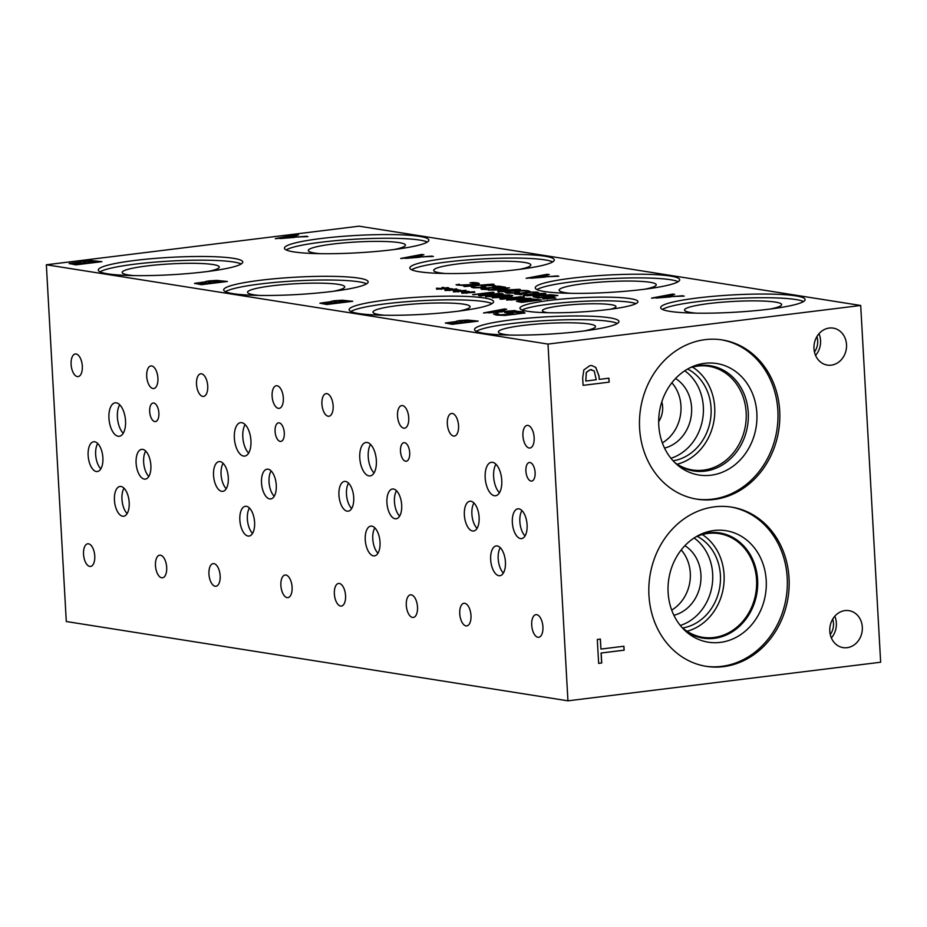 <?xml version="1.0" encoding="UTF-8"?>
<svg xmlns="http://www.w3.org/2000/svg" width="927" height="927" viewBox="0 0 927 927"><rect width="100%" height="100%" fill="white"/><g stroke="black" fill="none" stroke-linecap="round" stroke-linejoin="round"><path stroke-width="1.39" d="M464.497 286.559L493.859 284.16L464.497 286.559M463.998 286.478L492.596 284.149M498.645 286.13L505.563 287.219L486.003 288.251L484.636 288.957L489.108 289.189L486.293 289.537L482.225 289.224C480.209 288.865 480.916 288.471 484.323 288.03L501.855 287.289L496.351 286.42L498.645 286.13L504.902 287.3M497.023 286.524L498.656 286.316M501.855 287.289L493.755 287.451M488.877 287.637L493.767 287.637M482.237 289.421C480.221 289.062 480.916 288.656 484.334 288.216L488.888 287.822M482.225 289.224L481.078 288.83M486.849 289.131L487.787 289.351M484.068 288.645L486.86 289.328M492.863 289.908L504.381 289.745L492.874 290.105L500.603 288.957L504.369 289.548M499.954 288.251L509.537 287.857L502.735 288.691L507.683 289.479L504.891 289.827L488.286 290.07L499.954 288.251L508.877 287.938M498.494 288.621L499.966 288.436M499.155 288.726L488.958 290.174M502.735 288.691L507.023 289.56M507.034 290.244L501.391 291.055L504.74 291.576L517.208 289.572L507.034 290.244M500.997 291.762L511.183 291.078L517.208 289.572M498.796 292.028C496.362 291.646 498.599 291.032 505.516 290.186L520.337 289.734M498.784 291.843C496.351 291.46 498.587 290.846 505.505 290L519.41 289.294C521.878 289.676 519.641 290.29 512.689 291.136L497.822 291.495M519.421 289.479L520.383 289.641M517.683 294.091L521.669 294.693M517.695 294.207L520.684 294.67M517.683 294.241L526.918 293.5M525.922 292.955L531.82 292.214L535.818 293.083M520.673 294.485L514.786 294.056L526.791 292.237L536.837 292.051L538.68 292.689L535.76 293.013M523.94 293.233L532.26 292.028L538.691 292.874M514.798 294.241L523.952 293.419M532.446 294.265L526.803 295.076L530.151 295.597L542.619 293.581L532.446 294.265M526.409 295.771L536.594 295.099L542.179 294.299L542.619 293.581M524.207 296.049C521.774 295.667 524.022 295.053 530.939 294.207L545.748 293.755M524.195 295.864C521.762 295.481 524.01 294.867 530.928 294.021L544.821 293.314C547.301 293.697 545.064 294.311 538.112 295.157L523.245 295.516M544.833 293.5L545.794 293.662M536.015 296.64L538.935 297.625L554.172 295.551L540.742 295.574L536.015 296.64L538.935 297.625M538.935 297.428L554.172 295.551M533.152 296.907L539.224 295.516L549.815 294.856L557.289 295.586M549.804 294.67L557.95 295.504L538.135 297.949L533.141 296.721L539.213 295.331L549.815 294.856M548.112 297.277L550.059 297.173L549.641 297.915L554.427 297.312L550.487 298.054L555.829 298.077L543.06 298.981L547.034 298.239L542.643 297.949L549.954 297.358M542.643 297.949L548.042 298.216M547.034 298.239L542.793 298.934M547.857 298.367L547.533 299.108M550.487 298.054L555.146 298.262M549.641 297.915L554.439 297.497M515.18 291.924L523.176 290.603L530.035 291.611M526.606 291.82L525.713 290.951L519.908 290.962L518.263 291.553L519.491 292.503L516.64 293.059L507.196 293.164L505.145 292.469L514.809 292.839L516.432 292.237L515.169 291.738L517.938 290.777L523.164 290.418L527.88 290.649L530.024 291.426L526.907 291.565M508.413 292.295L509.387 293.048L516.443 292.422M505.319 292.642L508.216 292.283M518.17 291.518L519.398 292.179M481.356 286.582L489.34 285.249L496.2 286.269M492.782 286.466L491.889 285.609L486.084 285.62L484.427 286.211L485.655 287.15L482.805 287.706L473.373 287.81L471.322 287.127L480.986 287.497L482.596 286.883L481.345 286.397L484.114 285.423L489.329 285.064L494.056 285.307L496.2 286.072L493.071 286.223M474.589 286.941L475.563 287.706L482.608 287.069M471.484 287.289L474.381 286.93M484.346 286.165L485.563 286.825M475.736 282.573L479.329 283.708L473.094 284.879L464.149 285.586L456.316 284.971L459.166 284.195L460.035 285.064L471.542 284.624L476.49 283.732L469.977 282.862L473.129 282.48L478.332 283.002L479.329 283.894M473.129 282.48L475.748 282.758M471.507 282.862L473.141 282.665M476.014 283.094L476.501 283.917L476.026 283.28L476.501 283.917L471.553 284.821L464.554 285.215M459.282 284.218L458.9 284.809L460.047 285.261L464.566 285.4M456.072 284.774L459.004 284.404M567.938 700.824L880.65 662.226L860.708 305.481L359.062 226.176L46.35 264.774L66.292 621.519L567.938 700.824L547.996 344.079L46.35 264.774M860.708 305.481L547.996 344.079M306.779 236.258L275.319 238.621L296.408 234.612L298.471 234.937L292.526 236.049L298.158 236.941L307.984 236.628M557.602 275.91L526.142 278.274L547.22 274.265L549.294 274.589L543.349 275.701L548.981 276.594L558.796 276.281M514.995 310.58L483.535 312.944L504.612 308.946L506.687 309.27L500.742 310.383L506.374 311.263L516.2 310.951M497.973 313.546L497.66 314.299L499.456 314.937L514.578 314.404L521.125 313.222L520.337 312.121L509.723 312.584L513.141 313.117L510.093 313.5L504.74 312.654L516.119 311.252L523.257 311.75L524.96 312.967L504.879 315.447L496.223 315.076L493.627 314.044L497.811 313.523L499.444 314.74L514.578 314.218L521.658 312.723M134.925 260.441A72.341 8.702 176.8 0 1 242.747 262.028A72.341 8.702 176.8 0 1 206.107 271.692A72.341 8.702 176.8 0 1 98.285 270.105A72.341 8.702 176.8 0 1 134.925 260.441M260.336 280.267A72.341 8.702 176.8 0 1 368.158 281.854A72.341 8.702 176.8 0 1 331.507 291.518A72.341 8.702 176.8 0 1 223.697 289.931A72.341 8.702 176.8 0 1 260.336 280.267M385.748 300.093A72.341 8.702 176.8 0 1 493.57 301.681A72.341 8.702 176.8 0 1 456.918 311.345A72.341 8.702 176.8 0 1 349.108 309.757A72.341 8.702 176.8 0 1 385.748 300.093M511.159 319.919A72.341 8.702 176.8 0 1 618.969 321.507A72.341 8.702 176.8 0 1 582.33 331.171A72.341 8.702 176.8 0 1 474.52 329.583A72.341 8.702 176.8 0 1 511.159 319.919M321.066 238.517A72.341 8.702 176.8 0 1 428.877 240.105A72.341 8.702 176.8 0 1 392.237 249.769A72.341 8.702 176.8 0 1 284.427 248.181A72.341 8.702 176.8 0 1 321.066 238.517M446.478 258.343A72.341 8.702 176.8 0 1 554.288 259.931A72.341 8.702 176.8 0 1 517.648 269.595A72.341 8.702 176.8 0 1 409.827 268.007A72.341 8.702 176.8 0 1 446.478 258.343M571.889 278.17A72.341 8.702 176.8 0 1 679.7 279.757A72.341 8.702 176.8 0 1 643.06 289.421A72.341 8.702 176.8 0 1 535.238 287.834A72.341 8.702 176.8 0 1 571.889 278.17M697.289 297.996A72.341 8.702 176.8 0 1 805.111 299.583A72.341 8.702 176.8 0 1 768.471 309.247A72.341 8.702 176.8 0 1 660.65 307.66A72.341 8.702 176.8 0 1 697.289 297.996M549.873 300.36A59.085 7.115 176.8 0 1 637.927 301.657A59.085 7.115 176.8 0 1 608.008 309.548A59.085 7.115 176.8 0 1 519.943 308.251A59.085 7.115 176.8 0 1 549.873 300.36M683.014 295.736L651.542 298.1L672.631 294.091L674.705 294.415L668.749 295.528L674.381 296.42L684.207 296.107M432.191 256.084L400.731 258.448L421.808 254.438L423.882 254.763L417.938 255.875L423.569 256.767L433.396 256.455M456.327 321.785L456.455 321.773C455.574 321.368 456.814 320.962 460.174 320.533L467.602 320.047L478.181 321.124L452.133 324.346L445.4 322.978L456.165 321.53M330.893 301.959L331.02 301.947C330.139 301.553 331.379 301.136 334.74 300.707L342.167 300.221L352.747 301.298L326.686 304.519L319.966 303.164L330.73 301.704M205.481 282.132L205.609 282.121C204.728 281.727 205.968 281.31 209.328 280.881L216.756 280.394L227.335 281.472L201.286 284.693L194.554 283.338L205.319 281.878M80.07 262.306L80.197 262.295C79.328 261.901 80.568 261.484 83.917 261.055L91.344 260.568L101.935 261.657L75.875 264.867L69.143 263.511L79.919 262.051M441.82 288.285L441.901 287.521L443.848 287.416L443.419 288.17L448.216 287.555L444.265 288.297L449.618 288.332L436.849 289.224L440.812 288.494L436.42 288.204L441.82 288.471L441.901 287.706L443.732 287.613M458.645 290.939L458.726 290.186L460.673 290.081L460.255 290.823L465.991 290.371L461.09 290.962L466.443 290.985L453.674 291.889L457.648 291.148L453.257 290.858L458.656 291.136L458.738 290.371L460.568 290.278M472.666 294.647L492.48 292.202L494.149 292.457L482.028 295.354L500.499 293.465L480.696 295.91L478.575 295.574L489.746 292.932L472.666 294.647M509.444 294.879L485.539 296.675L501.565 293.639L503.129 293.882L498.61 294.728L510.174 295.18M516.524 301.205L522.619 299.745L533.199 299.085L541.345 299.919L521.542 302.364L516.548 301.287M530.58 298.227L506.675 300.024L522.701 296.976L524.265 297.219L519.746 298.065L531.31 298.517M492.214 297.729L512.017 295.284L496.455 297.625L511.889 296.802L503.187 298.691L521.634 296.802L501.831 299.247L499.792 298.934L508.019 297.127L492.214 297.729M467.057 292.272L467.138 291.518L469.085 291.414L468.668 292.156L474.404 291.704L469.514 292.295L474.856 292.318L462.086 293.222L466.061 292.48L461.669 292.19L467.069 292.457L467.15 291.704L468.981 291.599M450.232 289.618L450.313 288.853L452.26 288.749L451.831 289.502L456.629 288.888L452.677 289.63L458.031 289.653L445.261 290.557L449.224 289.827L444.833 289.525L450.244 289.803L450.325 289.039L452.156 288.946M444.833 289.525L450.244 289.803M449.224 289.827L444.995 290.522M450.058 289.954L449.734 290.696M452.677 289.63L457.347 289.838M451.831 289.502L456.64 289.073M461.669 292.19L467.069 292.457M466.061 292.48L461.82 293.175M466.884 292.608L466.559 293.349M469.514 292.295L474.184 292.503M468.668 292.156L473.465 291.738M492.886 297.834L512.851 295.609M508.019 297.127L500.302 299.015M520.244 296.594L520.974 296.895M503.187 298.691L520.256 296.779M496.455 297.625L510.986 296.849M510.325 299.838L521.38 299.143L510.337 300.024L517.915 298.413L521.38 298.957M524.033 298.749L530.592 298.413M519.746 298.065L524.045 298.934M522.701 296.976L523.732 297.324M507.22 300.105L522.712 297.161M519.421 301.055L522.33 301.854L537.579 299.966L532.028 299.467L519.421 301.09M519.433 301.24L522.341 302.04L537.579 299.966M516.548 301.321L522.631 299.931L533.21 299.27L540.684 300M489.189 296.489L500.244 295.806L489.201 296.686L496.779 295.064L500.244 295.62M502.897 295.4L509.456 295.064M498.61 294.728L502.909 295.586M501.565 293.639L502.596 293.986M486.084 296.767L501.577 293.824M473.338 294.751L493.674 292.573M489.746 292.932L479.062 295.655M499.108 293.245L499.838 293.546M482.028 295.354L499.12 293.43M453.257 290.858L458.656 291.136M457.648 291.148L453.407 291.843M458.471 291.287L458.147 292.017M461.09 290.962L465.76 291.171M460.255 290.823L465.053 290.406M436.42 288.204L441.82 288.471M440.812 288.494L436.582 289.189M441.646 288.621L441.322 289.363M444.265 288.297L448.935 288.517M443.419 288.17L448.228 287.752M72.99 263.395L76.871 264.38L84.484 263.256L74.96 262.932L73.001 263.581L76.871 264.38M76.871 264.195L84.484 263.256M83.256 262.225L87.393 263.083L97.011 261.704L86.107 261.368L83.268 262.237L87.393 263.083M87.381 262.897L97.011 261.704M80.209 262.48C79.328 262.086 80.568 261.669 83.928 261.24L91.356 260.765L101.275 261.738M69.154 263.697L80.081 262.492M198.401 283.21L202.283 284.207L209.896 283.083L200.371 282.758L198.413 283.407L202.283 284.207M202.271 284.021L209.896 283.083M208.668 282.051L212.804 282.909L222.422 281.53L211.518 281.194L208.668 282.063L212.804 282.909M212.793 282.723L222.422 281.53M205.62 282.306C204.74 281.912 205.979 281.495 209.34 281.066L216.767 280.58L226.686 281.553M194.566 283.523L205.493 282.318M323.813 303.036L327.695 304.033L335.307 302.909L325.783 302.584L323.813 303.233L327.695 304.033M327.683 303.847L335.307 302.909M334.079 301.889L338.216 302.735L347.834 301.356L336.93 301.008L334.079 301.889L338.216 302.735M338.204 302.55L347.834 301.356M331.032 302.132C330.151 301.738 331.391 301.321 334.751 300.893L342.167 300.406L352.086 301.379M319.977 303.349L330.904 302.144M449.247 322.863L453.129 323.859L460.742 322.723L451.217 322.411L449.259 323.048L453.129 323.859M453.118 323.662L460.742 322.723M459.514 321.715L463.651 322.561L473.268 321.182L462.364 320.835L459.514 321.715L463.651 322.561M463.639 322.364L473.268 321.182M456.466 321.959C455.586 321.553 456.826 321.148 460.186 320.719L467.614 320.232L477.532 321.205M445.412 323.164L456.339 321.97M280.116 238.378L294.67 237.405L280.128 238.563L290.105 236.501L294.659 237.219M298.158 236.941L306.791 236.443M292.526 236.049L298.17 237.127M296.408 234.612L297.938 235.041M275.864 238.702L296.408 234.798M405.528 258.204L420.082 257.231L405.539 258.39L415.516 256.327L420.07 257.046M423.569 256.767L432.202 256.269M417.938 255.875L423.581 256.953M421.808 254.438L423.338 254.867M401.275 258.529L421.82 254.624M530.939 278.03L545.493 277.057L530.951 278.216L540.928 276.153L545.482 276.872M548.981 276.594L557.614 276.095M543.349 275.701L548.993 276.779M547.22 274.265L548.749 274.693M526.687 278.355L547.231 274.45M656.351 297.857L670.905 296.883L656.362 298.042L666.339 295.98L670.893 296.698M674.381 296.42L683.025 295.922M668.749 295.528L674.392 296.605M672.631 294.091L674.161 294.519M652.087 298.181L672.643 294.276M488.332 312.7L502.886 311.739L488.344 312.886L498.32 310.823L502.874 311.553M506.374 311.263L515.006 310.765M500.742 310.383L506.385 311.46M504.612 308.946L506.154 309.363M484.079 313.025L504.624 309.131M516.119 311.252L523.268 311.935L524.972 313.152M505.412 312.758L516.13 311.437M509.723 312.584L512.48 313.199M493.732 314.218L497.741 313.72M585.876 381.032L596.27 379.757L594.195 370.916L590.244 369.699L586.385 372.341L585.783 381.02L586.293 372.33L590.14 369.688L591.832 369.699M583.871 369.908L589.908 365.597L592.052 365.632L595.829 367.486L599.039 376.038L599.224 379.386L608.935 378.193L609.155 382.144L583.095 385.354L582.677 377.892L583.871 369.908M609.155 382.144L583.095 385.331M608.842 378.204L609.062 382.133M599.224 379.386L598.946 376.026L595.737 367.474L592.005 365.62M648.946 595.389A80.614 69.907 -81 0 1 731.577 507.115A80.614 69.907 -81 0 1 789.039 578.1A80.614 69.907 -81 0 1 706.409 666.374A80.614 69.907 -81 0 1 648.946 595.389M714.114 499.468A80.614 69.907 -81 0 1 697.058 499.19A80.614 69.907 -81 0 1 639.572 418.413A80.614 69.907 -81 0 1 705.18 339.641A80.614 69.907 -81 0 1 722.237 339.931A80.614 69.907 -81 0 1 779.723 420.696A80.614 69.907 -81 0 1 714.114 499.468M831.299 365.145A18.714 16.234 -81 0 1 827.336 365.087A18.714 16.234 -81 0 1 813.987 346.327A18.714 16.234 -81 0 1 829.225 328.054A18.714 16.234 -81 0 1 833.176 328.112A18.714 16.234 -81 0 1 846.525 346.86A18.714 16.234 -81 0 1 831.299 365.145M847.093 647.683A18.714 16.234 -81 0 1 843.13 647.625A18.714 16.234 -81 0 1 829.792 628.865A18.714 16.234 -81 0 1 845.018 610.58A18.714 16.234 -81 0 1 848.981 610.65A18.714 16.234 -81 0 1 862.319 629.398A18.714 16.234 -81 0 1 847.093 647.683M623.917 646.235L624.138 650.186L601.171 653.025L601.727 663.002L598.645 663.384L597.301 639.479L600.383 639.097L600.951 649.074L623.917 646.235M623.836 646.246L624.045 650.175L601.078 653.014L601.635 662.979L598.645 663.35M600.951 649.074L600.302 639.109M100.035 271.854A72.341 8.702 176.8 0 1 135.133 264.125A72.341 8.702 176.8 0 1 241.205 263.963M133.812 275.597A48.644 5.852 176.8 0 1 122.19 272.654A48.644 5.852 176.8 0 1 146.79 265.968A48.644 5.852 176.8 0 1 195.724 263.349A48.644 5.852 176.8 0 1 219.282 267.231A48.644 5.852 176.8 0 1 208.054 271.449M225.446 291.681A72.341 8.702 176.8 0 1 260.545 283.952A72.341 8.702 176.8 0 1 366.617 283.789M259.224 295.423A48.644 5.852 176.8 0 1 247.602 292.48A48.644 5.852 176.8 0 1 272.202 285.794A48.644 5.852 176.8 0 1 321.136 283.175A48.644 5.852 176.8 0 1 344.693 287.057A48.644 5.852 176.8 0 1 333.465 291.275M350.858 311.507A72.341 8.702 176.8 0 1 385.956 303.778A72.341 8.702 176.8 0 1 492.028 303.616M384.635 315.25A48.644 5.852 176.8 0 1 373.002 312.306A48.644 5.852 176.8 0 1 397.613 305.62A48.644 5.852 176.8 0 1 446.547 303.002A48.644 5.852 176.8 0 1 470.093 306.883A48.644 5.852 176.8 0 1 458.877 311.101M476.258 331.333A72.341 8.702 176.8 0 1 511.368 323.604A72.341 8.702 176.8 0 1 617.44 323.442M510.035 335.076A48.644 5.852 176.8 0 1 498.413 332.133A48.644 5.852 176.8 0 1 523.025 325.447A48.644 5.852 176.8 0 1 571.959 322.828A48.644 5.852 176.8 0 1 595.505 326.71A48.644 5.852 176.8 0 1 584.288 330.927M286.165 249.931A72.341 8.702 176.8 0 1 321.275 242.202A72.341 8.702 176.8 0 1 427.335 242.04M319.942 253.674A48.644 5.852 176.8 0 1 308.32 250.73A48.644 5.852 176.8 0 1 332.92 244.044A48.644 5.852 176.8 0 1 381.866 241.426A48.644 5.852 176.8 0 1 405.412 245.307A48.644 5.852 176.8 0 1 394.184 249.514M411.576 269.757A72.341 8.702 176.8 0 1 446.675 262.028A72.341 8.702 176.8 0 1 552.747 261.866M445.354 273.5A48.644 5.852 176.8 0 1 433.732 270.557A48.644 5.852 176.8 0 1 458.332 263.871A48.644 5.852 176.8 0 1 507.266 261.252A48.644 5.852 176.8 0 1 530.823 265.122A48.644 5.852 176.8 0 1 519.595 269.34M536.988 289.583A72.341 8.702 176.8 0 1 572.086 281.854A72.341 8.702 176.8 0 1 678.158 281.692M570.765 293.326A48.644 5.852 176.8 0 1 559.143 290.383A48.644 5.852 176.8 0 1 583.743 283.697A48.644 5.852 176.8 0 1 632.678 281.078A48.644 5.852 176.8 0 1 656.235 284.948A48.644 5.852 176.8 0 1 645.007 289.166M662.399 309.409A72.341 8.702 176.8 0 1 697.498 301.681A72.341 8.702 176.8 0 1 803.57 301.518M696.177 313.152A48.644 5.852 176.8 0 1 684.555 310.209A48.644 5.852 176.8 0 1 709.155 303.523A48.644 5.852 176.8 0 1 758.089 300.904A48.644 5.852 176.8 0 1 781.646 304.774A48.644 5.852 176.8 0 1 770.418 308.992M522.075 309.989A59.085 7.115 176.8 0 1 550.082 304.044A59.085 7.115 176.8 0 1 636.015 303.616M548.042 312.723A36.825 4.426 176.8 0 1 542.388 310.812A36.825 4.426 176.8 0 1 561.02 305.783A36.825 4.426 176.8 0 1 597.961 303.789A36.825 4.426 176.8 0 1 615.91 306.698A36.825 4.426 176.8 0 1 610.511 309.236M831.357 637.927A18.714 16.234 99 0 0 834.787 616.235M830.268 634.532A15.411 13.372 99 0 0 832.701 619.132M815.563 355.389A18.714 16.234 99 0 0 818.993 333.708M814.462 351.993A15.411 13.372 99 0 0 816.896 336.594M658.668 421.681A21.611 18.737 99 0 0 661.82 401.808M662.353 442.909A37.486 32.515 99 0 0 671.866 382.758M675.528 378.506A37.486 32.515 -81 0 1 691.125 416.629A37.486 32.515 -81 0 1 664.532 448.077M670.939 458.286A48.285 41.877 99 0 0 702.747 418.459A48.285 41.877 99 0 0 684.763 370.777M677.15 464.207A52.491 45.516 99 0 0 714.057 420.255A52.491 45.516 99 0 0 692.504 367.057M673.106 460.823A48.285 41.877 99 0 0 710.464 419.688A48.285 41.877 99 0 0 687.614 369.039M689.931 367.81A52.491 45.516 -81 0 1 697.637 366.095A52.491 45.516 -81 0 1 708.738 366.269A52.491 45.516 -81 0 1 745.505 425.226A52.491 45.516 -81 0 1 692.353 469.966A52.491 45.516 -81 0 1 674.926 462.7M704.926 471.136A53.268 46.188 99 0 0 748.274 419.097A53.268 46.188 99 0 0 710.291 365.725A53.268 46.188 -81 0 1 747.602 425.551A53.268 46.188 -81 0 1 693.663 470.962A53.268 46.188 99 0 0 704.926 471.136M690.557 367.498A53.268 46.188 -81 0 1 699.028 365.551A53.268 46.188 -81 0 1 710.291 365.725M693.663 470.962A53.268 46.188 -81 0 1 675.424 463.187M699.004 475.018A56.443 48.946 99 0 0 710.939 475.215A56.443 48.946 99 0 0 756.872 420.07A56.443 48.946 99 0 0 716.629 363.511A56.443 48.946 99 0 0 704.694 363.314A56.443 48.946 99 0 0 658.761 418.471A56.443 48.946 99 0 0 699.004 475.018A56.443 48.946 99 0 0 756.165 426.907A56.443 48.946 99 0 0 716.629 363.511M696.142 499.039A80.614 69.907 99 0 0 712.284 499.178A80.614 69.907 99 0 0 777.857 420.939A80.614 69.907 99 0 0 721.322 339.792M671.693 610.093A37.486 32.515 99 0 0 681.206 549.954M684.879 545.702A37.486 32.515 -81 0 1 700.464 583.813A37.486 32.515 -81 0 1 673.883 615.261M680.279 625.47A48.285 41.877 99 0 0 712.075 585.655A48.285 41.877 99 0 0 694.114 537.973M687.058 631.252A52.503 45.527 99 0 0 723.419 587.451A52.503 45.527 99 0 0 702.342 534.555M682.666 627.973A48.285 41.877 99 0 0 719.804 586.872A48.285 41.877 99 0 0 697.15 536.316M695.818 536.895A52.503 45.527 -81 0 1 708.031 533.442A52.503 45.527 -81 0 1 719.143 533.616A52.503 45.527 -81 0 1 756.559 579.838A52.503 45.527 -81 0 1 702.747 637.324A52.503 45.527 -81 0 1 681.577 627.023M730.661 506.976A80.614 69.907 -81 0 1 787.208 577.811A80.614 69.907 -81 0 1 705.493 666.223M668.124 592.515A56.443 48.946 -81 0 1 702.399 533.581A56.443 48.946 -81 0 1 766.212 580.406A56.443 48.946 -81 0 1 740.047 635.053A56.443 48.946 -81 0 1 686.814 632.202A56.443 48.946 -81 0 1 668.124 592.515M699.885 534.694A53.268 46.188 -81 0 1 719.642 532.921A53.268 46.188 -81 0 1 757.614 579.827A53.268 46.188 -81 0 1 703.014 638.147A53.268 46.188 -81 0 1 684.763 630.36M719.642 532.921A53.268 46.188 -81 0 1 757.602 579.827A53.268 46.188 -81 0 1 703.014 638.147M284.288 432.863A9.363 4.519 83 0 1 280.835 441.426A9.363 4.519 83 0 1 275.076 431.414A9.363 4.519 83 0 1 278.54 422.851A9.363 4.519 83 0 1 284.288 432.863M409.699 452.689A9.363 4.519 83 0 1 406.235 461.252A9.363 4.519 83 0 1 400.487 451.24A9.363 4.519 83 0 1 403.952 442.677A9.363 4.519 83 0 1 409.699 452.689M158.876 413.036A9.363 4.519 83 0 1 155.423 421.6A9.363 4.519 83 0 1 149.676 411.588A9.363 4.519 83 0 1 153.129 403.025A9.363 4.519 83 0 1 158.876 413.036M245.122 424.589A16.86 8.146 -97 0 0 242.816 437.011A16.86 8.146 -97 0 0 248.645 453.106M250.939 440.673A16.86 8.146 83 0 1 244.716 456.096A16.86 8.146 83 0 1 234.357 438.054A16.86 8.146 83 0 1 240.591 422.642A16.86 8.146 83 0 1 250.939 440.673M495.933 464.242A16.86 8.146 -97 0 0 493.639 476.663A16.86 8.146 -97 0 0 499.456 492.758M501.762 480.325A16.86 8.146 83 0 1 495.539 495.748A16.86 8.146 83 0 1 485.18 477.706A16.86 8.146 83 0 1 491.403 462.295A16.86 8.146 83 0 1 501.762 480.325M370.533 444.415A16.86 8.146 -97 0 0 368.228 456.837A16.86 8.146 -97 0 0 374.044 472.932M376.35 460.499A16.86 8.146 83 0 1 370.128 475.922A16.86 8.146 83 0 1 359.769 457.88A16.86 8.146 83 0 1 365.991 442.469A16.86 8.146 83 0 1 376.35 460.499M119.71 404.763A16.86 8.146 -97 0 0 117.405 417.185A16.86 8.146 -97 0 0 123.233 433.28M125.527 420.858A16.86 8.146 83 0 1 119.305 436.269A16.86 8.146 83 0 1 108.946 418.228A16.86 8.146 83 0 1 115.18 402.816A16.86 8.146 83 0 1 125.527 420.858M97.706 443.5A14.994 7.242 -97 0 0 95.655 454.554A14.994 7.242 -97 0 0 100.834 468.877M102.885 457.822A14.994 7.242 83 0 1 97.347 471.53A14.994 7.242 83 0 1 88.135 455.481A14.994 7.242 83 0 1 93.673 441.762A14.994 7.242 83 0 1 102.885 457.822M249.421 508.031A14.994 7.242 -97 0 0 247.37 519.085A14.994 7.242 -97 0 0 252.55 533.396M254.601 522.341A14.994 7.242 83 0 1 249.062 536.061A14.994 7.242 83 0 1 239.85 520.012A14.994 7.242 83 0 1 245.388 506.293A14.994 7.242 83 0 1 254.601 522.341M271.09 470.916A14.994 7.242 -97 0 0 269.05 481.97A14.994 7.242 -97 0 0 274.23 496.281M276.281 485.227A14.994 7.242 83 0 1 270.73 498.946A14.994 7.242 83 0 1 261.518 482.897A14.994 7.242 83 0 1 267.057 469.178A14.994 7.242 83 0 1 276.281 485.227M348.529 483.152A14.994 7.242 -97 0 0 346.478 494.207A14.994 7.242 -97 0 0 351.657 508.529M353.708 497.463A14.994 7.242 83 0 1 348.17 511.183A14.994 7.242 83 0 1 338.946 495.134A14.994 7.242 83 0 1 344.496 481.414A14.994 7.242 83 0 1 353.708 497.463M500.244 547.683A14.994 7.242 -97 0 0 498.193 558.738A14.994 7.242 -97 0 0 503.373 573.048M505.424 561.994A14.994 7.242 83 0 1 499.885 575.713A14.994 7.242 83 0 1 490.673 559.665A14.994 7.242 83 0 1 496.212 545.945A14.994 7.242 83 0 1 505.424 561.994M521.913 510.557A14.994 7.242 -97 0 0 519.862 521.623A14.994 7.242 -97 0 0 525.041 535.933M527.092 524.879A14.994 7.242 83 0 1 521.553 538.599A14.994 7.242 83 0 1 512.341 522.55A14.994 7.242 83 0 1 517.88 508.83A14.994 7.242 83 0 1 527.092 524.879M473.929 502.979A14.994 7.242 -97 0 0 471.889 514.033A14.994 7.242 -97 0 0 477.069 528.355M479.12 517.289A14.994 7.242 83 0 1 473.581 531.009A14.994 7.242 83 0 1 464.357 514.96A14.994 7.242 83 0 1 469.896 501.24A14.994 7.242 83 0 1 479.12 517.289M396.501 490.742A14.994 7.242 -97 0 0 394.45 501.797A14.994 7.242 -97 0 0 399.641 516.107M401.681 505.053A14.994 7.242 83 0 1 396.142 518.772A14.994 7.242 83 0 1 386.93 502.724A14.994 7.242 83 0 1 392.469 489.004A14.994 7.242 83 0 1 401.681 505.053M374.832 527.857A14.994 7.242 -97 0 0 372.781 538.911A14.994 7.242 -97 0 0 377.961 553.222M380.012 542.168A14.994 7.242 83 0 1 374.473 555.887A14.994 7.242 83 0 1 365.261 539.838A14.994 7.242 83 0 1 370.8 526.119A14.994 7.242 83 0 1 380.012 542.168M223.117 463.326A14.994 7.242 -97 0 0 221.066 474.381A14.994 7.242 -97 0 0 226.246 488.703M228.297 477.637A14.994 7.242 83 0 1 222.758 491.356A14.994 7.242 83 0 1 213.546 475.308A14.994 7.242 83 0 1 219.085 461.588A14.994 7.242 83 0 1 228.297 477.637M145.69 451.09A14.994 7.242 -97 0 0 143.639 462.144A14.994 7.242 -97 0 0 148.818 476.455M150.869 465.4A14.994 7.242 83 0 1 145.33 479.12A14.994 7.242 83 0 1 136.107 463.071A14.994 7.242 83 0 1 141.657 449.352A14.994 7.242 83 0 1 150.869 465.4M124.009 488.205A14.994 7.242 -97 0 0 121.958 499.259A14.994 7.242 -97 0 0 127.138 513.57M129.189 502.515A14.994 7.242 83 0 1 123.65 516.235A14.994 7.242 83 0 1 114.438 500.186A14.994 7.242 83 0 1 119.977 486.466A14.994 7.242 83 0 1 129.189 502.515M535.111 472.515A9.363 4.519 83 0 1 531.646 481.078A9.363 4.519 83 0 1 525.899 471.067A9.363 4.519 83 0 1 529.363 462.503A9.363 4.519 83 0 1 535.111 472.515M82.318 366.165A11.402 5.504 83 0 1 78.111 376.594A11.402 5.504 83 0 1 71.101 364.392A11.402 5.504 83 0 1 75.319 353.975A11.402 5.504 83 0 1 82.318 366.165M166.686 567.382A11.402 5.504 83 0 1 162.48 577.799A11.402 5.504 83 0 1 155.469 565.609A11.402 5.504 83 0 1 159.687 555.18A11.402 5.504 83 0 1 166.686 567.382M207.729 385.991A11.402 5.504 83 0 1 203.523 396.42A11.402 5.504 83 0 1 196.512 384.218A11.402 5.504 83 0 1 200.73 373.801A11.402 5.504 83 0 1 207.729 385.991M292.098 587.208A11.402 5.504 83 0 1 287.891 597.625A11.402 5.504 83 0 1 280.881 585.435A11.402 5.504 83 0 1 285.099 575.007A11.402 5.504 83 0 1 292.098 587.208M333.141 405.817A11.402 5.504 83 0 1 328.934 416.246A11.402 5.504 83 0 1 321.924 404.045A11.402 5.504 83 0 1 326.142 393.627A11.402 5.504 83 0 1 333.141 405.817M417.509 607.034A11.402 5.504 83 0 1 413.291 617.452A11.402 5.504 83 0 1 406.293 605.261A11.402 5.504 83 0 1 410.499 594.833A11.402 5.504 83 0 1 417.509 607.034M458.552 425.644A11.402 5.504 83 0 1 454.334 436.072A11.402 5.504 83 0 1 447.335 423.871A11.402 5.504 83 0 1 451.542 413.454A11.402 5.504 83 0 1 458.552 425.644M542.921 626.861A11.402 5.504 83 0 1 538.703 637.278A11.402 5.504 83 0 1 531.704 625.088A11.402 5.504 83 0 1 535.91 614.659A11.402 5.504 83 0 1 542.921 626.861M470.974 615.482A11.402 5.504 83 0 1 466.768 625.91A11.402 5.504 83 0 1 459.757 613.709A11.402 5.504 83 0 1 463.975 603.28A11.402 5.504 83 0 1 470.974 615.482M534.149 437.602A11.402 5.504 83 0 1 529.943 448.019A11.402 5.504 83 0 1 522.932 435.829A11.402 5.504 83 0 1 527.15 425.4A11.402 5.504 83 0 1 534.149 437.602M345.562 595.655A11.402 5.504 83 0 1 341.356 606.084A11.402 5.504 83 0 1 334.357 593.883A11.402 5.504 83 0 1 338.564 583.454A11.402 5.504 83 0 1 345.562 595.655M408.737 417.776A11.402 5.504 83 0 1 404.531 428.193A11.402 5.504 83 0 1 397.521 416.003A11.402 5.504 83 0 1 401.739 405.574A11.402 5.504 83 0 1 408.737 417.776M220.151 575.829A11.402 5.504 83 0 1 215.945 586.258A11.402 5.504 83 0 1 208.946 574.056A11.402 5.504 83 0 1 213.152 563.628A11.402 5.504 83 0 1 220.151 575.829M283.326 397.95A11.402 5.504 83 0 1 279.12 408.367A11.402 5.504 83 0 1 272.121 396.177A11.402 5.504 83 0 1 276.327 385.748A11.402 5.504 83 0 1 283.326 397.95M94.751 556.003A11.402 5.504 83 0 1 90.533 566.432A11.402 5.504 83 0 1 83.534 554.23A11.402 5.504 83 0 1 87.741 543.801A11.402 5.504 83 0 1 94.751 556.003M157.914 378.123A11.402 5.504 83 0 1 153.708 388.54A11.402 5.504 83 0 1 146.709 376.35A11.402 5.504 83 0 1 150.916 365.922A11.402 5.504 83 0 1 157.914 378.123"/></g></svg>
